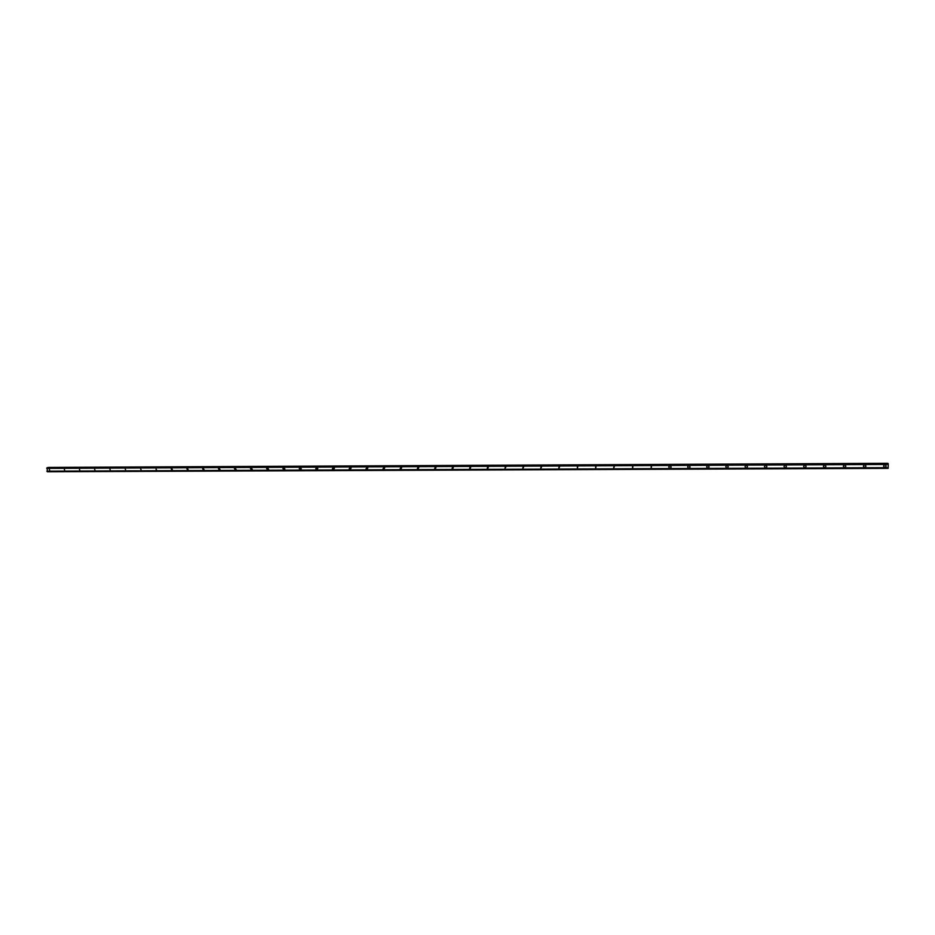 <?xml version="1.0" encoding="UTF-8"?>
<svg xmlns="http://www.w3.org/2000/svg" width="935" height="935" viewBox="0 0 935 935"><rect width="100%" height="100%" fill="white"/><g stroke="black" fill="none" stroke-linecap="round" stroke-linejoin="round"><path stroke-width="1.4" d="M49.719 470.726L49.263 468.739M64.725 470.656L64.258 468.68M79.837 470.574L79.335 468.61M95.031 470.492L94.505 468.54M110.318 470.422L109.769 468.458M125.699 470.328L125.115 468.388M141.173 470.247L140.554 468.318M156.753 470.153L156.192 470.352L156.098 468.248M172.426 470.048L171.818 470.282L171.14 468.4L171.724 468.178L172.426 470.048L171.818 470.282L171.14 468.4L171.724 468.178M188.192 469.943L187.549 470.212L186.813 468.365L187.456 468.108L188.192 469.943L187.549 470.212L186.813 468.365L187.456 468.108M204.064 469.814L203.362 470.153L202.579 468.353L203.269 468.026L204.064 469.814L203.362 470.153L202.579 468.353L203.269 468.026M220.041 469.686L219.281 470.083L218.439 468.341L219.187 467.956L220.041 469.686L219.281 470.083L218.439 468.341L219.187 467.956M236.111 469.534L235.293 470.013L234.393 468.353L235.199 467.886L236.111 469.534L235.293 470.013L234.393 468.353L235.199 467.886M252.275 469.358L251.398 469.943L250.451 468.377L251.316 467.804L252.275 469.358L251.398 469.943L250.451 468.377L251.316 467.804M268.544 469.16L267.609 469.873L266.604 468.423L267.527 467.734L268.544 469.16L267.609 469.873L266.604 468.423L267.527 467.734M284.883 468.949L283.924 469.802L282.873 468.493L283.843 467.652L284.883 468.949L283.913 469.802L282.873 468.493L283.843 467.652M301.315 468.716L300.334 469.732L299.258 468.575L300.252 467.582L301.315 468.716L300.322 469.744L299.258 468.575L300.252 467.582M317.83 468.482L316.836 469.662L315.773 468.669L316.766 467.5L317.83 468.482L316.836 469.674L315.773 468.669L316.766 467.5M334.426 468.248L333.456 469.592L332.404 468.751L333.386 467.43L334.426 468.248L333.456 469.604L332.404 468.751L333.386 467.43M351.104 468.038L350.169 469.522L349.164 468.821L350.099 467.348L351.104 468.038L350.169 469.522L349.164 468.821L350.099 467.348M367.876 467.839L366.999 469.452L366.041 468.867L366.929 467.266L367.864 467.839L366.988 469.452L366.041 468.867L366.929 467.266M384.741 467.664L383.923 469.382L383.023 468.902L383.853 467.196L384.741 467.664L383.923 469.382L383.023 468.902L383.853 467.196M401.723 467.5L400.951 469.312L400.122 468.914L400.893 467.114L401.723 467.5L400.951 469.312L400.122 468.914L400.893 467.114M418.81 467.36L418.097 469.241L417.314 468.902L418.038 467.033L418.81 467.36L418.097 469.241L417.314 468.902L418.038 467.033M436.002 467.219L435.348 469.171L434.623 468.891L435.289 466.951L436.002 467.219L435.348 469.171L434.623 468.891L435.289 466.951M453.323 467.103L452.704 469.089L452.026 468.856L452.657 466.869L453.323 467.103L452.704 469.089L452.026 468.856L452.657 466.869M470.13 466.787L470.749 466.986L470.176 469.019L469.545 468.821L470.13 466.787L469.545 468.821L470.176 469.019M488.304 466.881L487.766 468.949L487.17 468.774L487.708 466.705L488.304 466.881L487.766 468.949L487.17 468.774L487.708 466.705M505.964 466.775L504.9 468.716L505.414 466.623M523.74 466.67L522.735 468.669L523.226 466.542M541.645 466.577L540.687 468.599L541.155 466.46M559.656 466.483L558.756 468.54L559.188 466.378M577.795 466.378L577.386 468.564L577.351 466.296M596.062 466.284L595.665 468.493L595.63 466.214M614.435 466.191L613.652 468.341L614.026 466.121M632.937 466.097L632.574 468.33L632.551 466.039M651.566 466.016L651.216 468.248L651.192 465.957M670.313 465.922C671.482 466.857 671.365 467.605 669.974 468.178L669.612 468.119C668.455 467.173 668.572 466.425 669.963 465.864L670.313 465.922C671.482 466.857 671.365 467.617 669.974 468.178L669.612 468.119C668.455 467.173 668.572 466.425 669.963 465.864M689.188 465.829C690.381 466.764 690.264 467.523 688.861 468.096L688.511 468.038C687.342 467.103 687.447 466.343 688.85 465.782L689.188 465.829C690.381 466.764 690.264 467.523 688.861 468.096L688.511 468.038C687.342 467.103 687.447 466.343 688.85 465.782M708.192 465.735C709.396 466.67 709.291 467.43 707.877 468.014L707.538 467.967C706.334 467.033 706.451 466.273 707.865 465.688L708.192 465.735C709.396 466.67 709.291 467.43 707.877 468.014L707.538 467.967C706.334 467.033 706.451 466.273 707.865 465.688M727.325 465.642C728.552 466.577 728.447 467.336 727.021 467.932L726.682 467.886C725.466 466.951 725.572 466.191 727.009 465.607L727.325 465.642C728.552 466.577 728.447 467.336 727.021 467.932L726.682 467.886C725.466 466.951 725.572 466.191 727.009 465.595M746.586 465.548C747.836 466.483 747.731 467.255 746.282 467.851L745.966 467.816C744.728 466.881 744.833 466.109 746.27 465.513L746.586 465.548C747.836 466.483 747.731 467.255 746.282 467.851L745.966 467.816C744.728 466.881 744.833 466.109 746.27 465.513M765.975 465.455C767.238 466.39 767.144 467.161 765.683 467.769L765.368 467.734C764.117 466.799 764.211 466.027 765.671 465.42L765.975 465.455C767.238 466.39 767.144 467.161 765.683 467.769L765.368 467.734C764.117 466.799 764.211 466.027 765.671 465.42M785.494 465.361C786.779 466.296 786.686 467.068 785.201 467.687L784.909 467.652C783.635 466.717 783.729 465.946 785.201 465.326L785.505 465.361C786.779 466.296 786.686 467.068 785.201 467.687L784.909 467.652C783.635 466.717 783.729 465.946 785.201 465.326M805.152 465.268C806.449 466.203 806.356 466.974 804.871 467.605L804.579 467.57C803.282 466.635 803.375 465.864 804.871 465.244L805.152 465.268C806.449 466.203 806.356 466.974 804.871 467.605L804.579 467.57M824.939 465.174C826.26 466.109 826.166 466.881 824.658 467.523L824.378 467.488C823.057 466.553 823.162 465.782 824.658 465.151L824.939 465.174C826.26 466.109 826.166 466.881 824.658 467.523L824.378 467.488C823.069 466.553 823.162 465.782 824.658 465.151M844.866 465.081C846.198 466.004 846.105 466.799 844.585 467.43L844.305 467.406C842.984 466.471 843.078 465.688 844.597 465.057L844.866 465.081C846.198 466.016 846.105 466.799 844.585 467.43L844.305 467.406C842.984 466.471 843.078 465.688 844.597 465.057M864.922 464.987C866.278 465.91 866.184 466.705 864.653 467.348L864.384 467.325C863.04 466.39 863.134 465.607 864.665 464.964L864.922 464.987C866.278 465.91 866.184 466.705 864.653 467.348L864.384 467.325C863.04 466.39 863.134 465.607 864.665 464.964M885.129 464.894C886.497 465.817 886.403 466.612 884.849 467.266L884.592 467.243C883.224 466.308 883.318 465.525 884.861 464.87L885.129 464.894C886.497 465.817 886.403 466.612 884.849 467.266L884.592 467.243C883.224 466.308 883.318 465.525 884.861 464.87M887.864 463.55L48.246 467.629M47.253 471.696L888.145 468.283L888.25 464.438L888.133 463.55L47.206 467.64L47.311 471.766L888.145 468.248L47.253 471.661M46.902 471.17L888.227 467.664L46.902 471.182M888.25 464.438L46.75 468.4L888.25 464.426M47.217 467.64L888.133 463.55M888.238 464.356L46.773 468.33M888.227 467.734L46.925 471.228M887.829 463.304L48.398 467.418M887.853 463.421L48.304 467.523M888.156 463.573L47.101 467.664M47.042 467.781L888.168 463.725L47.042 467.745M46.984 467.886L888.192 463.83L47.007 467.862M888.203 463.935L46.949 467.967M888.168 468.073L47.136 471.52M47.206 471.591L888.156 468.166L47.182 471.591M888.133 468.365L47.311 471.766"/></g></svg>

